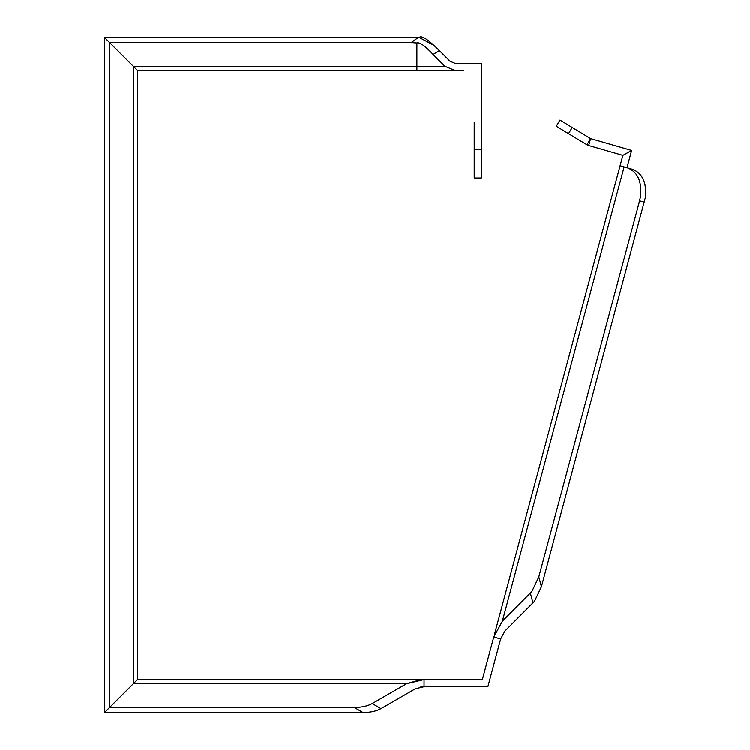<?xml version="1.0" encoding="UTF-8"?>
<svg xmlns="http://www.w3.org/2000/svg" width="750" height="750" viewBox="0 0 750 750"><rect width="100%" height="100%" fill="white"/><g stroke="black" fill="none" stroke-linecap="round" stroke-linejoin="round"><path stroke-width="1.12" d="M450.009 61.247L455.072 63.347L450.009 61.247L439.594 50.831C428.175 39.459 421.397 35.016 419.278 37.5L416.897 38.475L416.897 37.5L104.475 37.5L137.484 70.509L463.463 70.509M455.072 63.347L481.378 63.347L481.378 177.975L474.216 177.975L474.216 122.091M416.897 38.475L411.216 42.562L109.538 42.562L109.538 707.438L137.484 679.491L424.059 679.491L424.059 686.653L487.866 686.653L500.672 638.869L493.753 637.013L482.362 679.491L427.641 679.491M411.216 42.562L416.897 42.984C419.662 42.028 425.062 45.853 433.097 54.469L444.938 66.309L455.072 70.509M490.05 650.831L482.362 679.491L424.059 679.491L406.509 683.691L133.284 683.691L133.284 66.309L416.897 66.309L416.897 42.984M610.219 202.537L577.603 324.216M427.903 679.491L426.891 679.491M420.741 679.622L406.509 683.691L372.188 703.509C367.566 706.041 361.594 707.353 354.272 707.438L109.538 707.438L104.475 712.5L363.047 712.5L354.272 707.438M424.059 686.653L415.284 688.753L380.963 708.572C376.341 711.112 370.369 712.416 363.047 712.5M426.966 686.653L420.741 686.916M639.619 200.794L640.659 195.525C641.747 181.059 637.434 171.862 627.731 167.934L632.597 169.341C642.3 173.269 646.613 182.466 645.525 196.931L541.434 586.631L534.497 601.238L504.975 630.938L500.672 638.869L493.753 637.013L502.35 621.15L531.872 591.45L538.809 576.844L639.619 200.794L644.484 202.191M645.525 196.931C646.678 182.409 642.366 173.212 632.597 169.341L626.972 167.719L631.613 150.412L590.634 138.591L586.931 144.722L556.256 126.225L559.959 120.084L590.634 138.591L588.647 145.472L622.875 155.344L631.613 150.412M586.931 144.722L588.647 145.472M502.35 621.15L624.122 166.894L620.091 165.731L622.875 155.344M624.122 166.894L627.731 167.934M104.475 37.5L104.475 712.5M137.484 70.509L137.484 679.491M416.897 37.5L419.278 37.5L434.306 45.572M433.097 54.469L439.35 50.587M436.247 47.484L435.712 46.959M620.091 165.731L494.391 634.641M416.897 70.509L416.897 66.309L444.938 66.309M380.963 708.572L372.188 703.509M530.381 593.128L532.997 602.916M572.231 127.491L568.528 133.622M481.378 149.316L474.216 149.316M538.809 576.844L541.434 586.631"/></g></svg>
